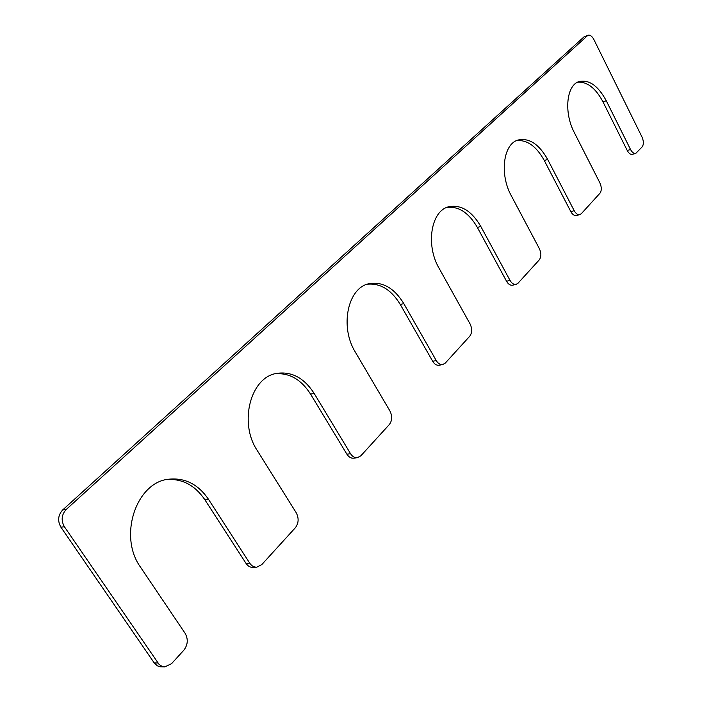 <?xml version="1.0" encoding="UTF-8"?>
<svg xmlns="http://www.w3.org/2000/svg" width="702" height="702" viewBox="0 0 702 702"><rect width="100%" height="100%" fill="white"/><g stroke="black" fill="none" stroke-linecap="round" stroke-linejoin="round"><path stroke-width="1.05" d="M469.743 336.232L445.322 363.048L442.743 364.557C440.242 364.882 438.083 363.557 436.258 360.574L403.817 303.624C394.182 287.934 382.537 281.309 368.883 283.74C347.727 287.838 339.531 326.842 355.37 352.167L389.908 410.924C392.418 416.04 392.234 420.568 389.373 424.491L360.925 455.73L357.379 457.686C354.694 457.932 352.422 456.598 350.552 453.694L314.171 393.445C304.133 377.895 291.62 371.218 276.641 373.403C250.649 377.176 238.522 422.604 257.239 450.491L296.209 512.723C299.008 518.181 298.719 523.192 295.34 527.755L261.776 564.61L256.748 567.181C253.957 567.269 251.623 565.944 249.754 563.197L208.503 499.333C198.289 484.371 185.152 477.658 169.112 479.176C136.513 481.669 117.848 536.091 140.628 567.33L185.152 633.371C188.338 639.197 187.899 644.805 183.845 650.192L171.542 663.697L164.759 666.9L162.004 666.356L159.091 664.408L64.409 526.763C60.916 520.454 61.513 514.689 66.207 509.476L587.96 35.249C590.084 34.749 592.058 36.162 593.866 39.505L642.014 137.039C643.778 141.181 643.822 144.472 642.137 146.92L635.775 153.378C633.871 153.738 632.125 152.448 630.536 149.508L606.274 100.763C598.157 85.776 589.092 79.379 579.097 81.572C566.409 85.109 563.671 112.61 574.385 132.713L599.868 182.827C601.746 187.136 601.763 190.628 599.903 193.296L581.344 213.68L579.852 214.619C577.764 214.987 575.886 213.689 574.21 210.705L547.683 159.477C539.057 144.147 529.194 137.662 518.094 140.023C503.273 143.831 499.333 174.307 511.363 195.867L539.338 248.587C541.391 253.141 541.356 256.914 539.233 259.924L518.041 283.196L516.102 284.38C513.811 284.74 511.793 283.424 510.038 280.423L480.817 226.465C471.683 210.89 460.951 204.326 448.622 206.783C431.054 210.811 425.403 245.016 439.092 268.278L470.042 323.876C472.297 328.694 472.192 332.818 469.743 336.232M442.743 364.557L439.162 365.242C436.67 365.567 434.503 364.241 432.686 361.267L436.258 360.574M367.137 284.266C380.186 282.906 391.233 289.636 400.272 304.466L432.686 361.267M357.379 457.686L353.729 458.187C351.053 458.432 348.771 457.107 346.902 454.203L350.552 453.694M274.859 373.833C289.189 372.587 301.088 379.352 310.574 394.12L346.902 454.203M256.748 567.181L253.062 567.418C250.263 567.506 247.938 566.181 246.069 563.443L249.754 563.197M167.322 479.475C182.652 478.729 195.174 485.494 204.879 499.763L246.069 563.443M164.759 666.9L159.959 666.76L157.292 665.812L154.229 662.942L157.906 662.978M587.96 35.249L583.88 36.978L62.697 509.924C58.012 515.119 57.406 520.858 60.89 527.158L154.229 662.942M635.775 153.378L632.476 154.343C630.572 154.703 628.825 153.422 627.237 150.491L630.536 149.508M577.483 82.266C587.039 81.414 595.542 87.943 602.983 101.851L627.237 150.491M579.852 214.619L576.456 215.523C574.368 215.891 572.481 214.593 570.814 211.618L574.21 210.705M516.435 140.672C527.044 139.584 536.328 146.2 544.296 160.512L570.814 211.618M516.102 284.38L512.609 285.188C510.319 285.556 508.301 284.24 506.546 281.248L510.038 280.423M446.911 207.38C458.696 206.098 468.839 212.785 477.351 227.422L506.546 281.248M400.272 304.466L403.817 303.624M310.574 394.12L314.171 393.445M204.879 499.763L208.503 499.333M60.89 527.158L64.409 526.763M62.697 509.924L66.207 509.476M583.88 36.978L587.144 35.758M602.983 101.851L606.274 100.763M544.296 160.512L547.683 159.477M477.351 227.422L480.817 226.465"/></g></svg>
